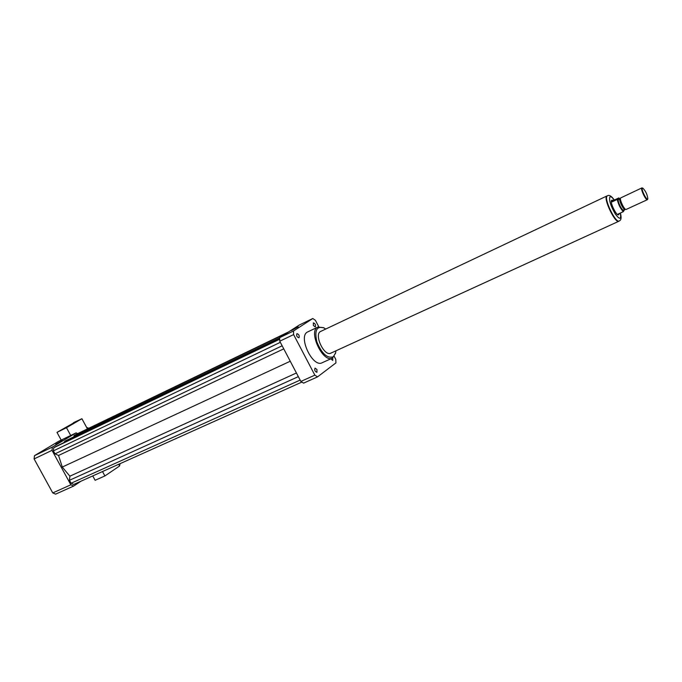 <?xml version="1.0" encoding="UTF-8"?>
<svg xmlns="http://www.w3.org/2000/svg" width="682" height="682" viewBox="0 0 682 682"><rect width="100%" height="100%" fill="white"/><g stroke="black" fill="none" stroke-linecap="round" stroke-linejoin="round"><path stroke-width="1.02" d="M298.997 337.743L298.921 337.786C296.892 337.061 296.227 335.672 296.934 333.634C298.895 334.274 299.586 335.646 298.997 337.743M316.934 369.491L316.925 372.295C314.922 371.528 314.291 370.138 315.024 368.11L316.934 369.491M332.773 357.897L332.714 360.428L330.77 358.834M313.379 325.51L313.345 322.876C315.28 323.6 315.919 324.939 315.272 326.908L313.379 325.51M62.42 440.512L55.788 444.238L62.42 440.512M298.128 326.789L291.444 330.548L298.128 326.789M77.705 433.599L76.103 432.882L52.378 447.051L52.003 450.342L70.851 484.8L73.699 486.044L81.022 481.185M279.671 338.937L55.83 446.505L53.733 447.759L53.384 450.879L55.003 453.854L58.558 455.465L62.275 467.059L69.879 476.189L69.462 480.29L71.081 483.248L73.784 484.433L301.828 382.099M279.688 337.752L65.063 441.041L63.724 442.712M288.631 331.895L76.026 434.408L74.031 435.602L73.912 436.778M76.103 432.882L58.464 441.407L34.501 455.653L34.1 458.918L52.753 492.924L55.609 494.143L73.699 486.044M52.378 447.051L34.501 455.653M52.003 450.342L34.1 458.918M70.851 484.8L52.753 492.924M323.737 327.786L317.931 327.045C307.744 330.923 322.961 363.48 332.432 358.076L335.553 353.233M332.381 358.101L322.211 362.722C312.62 368.178 297.497 335.817 307.795 331.878L317.931 327.045M325.723 329.039L324.035 327.948C316.67 325.672 314.291 330.369 316.9 342.032C321.878 353.805 327.386 358.715 333.421 356.771L335.638 352.782L335.885 350.846M320.736 331.401L320.711 331.418C313.575 334.137 324.231 356.925 330.864 353.14L331.375 352.841M334.274 356.498L335.774 359.371L335.945 362.884L317.539 376.882L303.567 383.139L300.856 381.434L279.748 341.213L279.688 337.641L299.296 325.033L312.799 318.511L315.416 320.327L318.767 326.746M317.539 376.882L314.845 375.151L293.601 334.581L293.516 330.983L312.799 318.511M300.856 381.434L314.845 375.151M279.748 341.213L293.601 334.581M279.688 337.641L293.516 330.983M286.969 332.961L74.031 435.602M296.423 372.986L69.879 476.189M290.251 361.23L62.275 467.059M298.332 376.635L69.462 480.29M300.148 380.087L71.081 483.248M279.671 339.227L53.733 447.759M280.328 342.321L53.384 450.879M282.152 345.791L55.003 453.854M283.755 348.852L58.558 455.465M619.35 213.5L618.642 214.736L618.114 214.071L623.305 211.667L624.729 209.493M618.591 214.753L618.523 214.787C616.494 216.228 609.555 201.77 611.609 200.372L611.805 200.252M623.305 211.667C620.381 208.522 618.369 204.438 617.261 199.434L612.086 201.863L611.856 200.227L613.672 200.338L618.821 197.916L619.802 198.931M612.086 201.863L613.672 200.338M618.821 197.916L617.261 199.434M614.329 200.031C611.507 196.041 609.197 194.643 607.398 195.828L607.176 195.981C603.544 198.334 615.607 223.508 619.145 220.977L618.779 221.147C615.232 223.679 603.169 198.505 606.809 196.152L607.227 195.93M642.376 188.155L642.785 188.087C645.718 191.079 647.397 194.677 647.832 198.871C647.073 201.522 640.875 189.349 642.376 188.155M647.832 198.871L647.414 199.673C645.948 200.755 640.338 189.025 641.813 187.968L642.785 188.087M647.414 199.673L626.008 209.502C624.175 209.672 619.316 199.289 620.611 197.959L641.915 187.891M625.002 209.365L624.806 209.4C623.143 209.553 618.745 200.15 619.921 198.939L619.972 198.88M624.908 209.408L623.519 210.056C622.069 211.088 617.039 200.593 618.489 199.57L619.981 198.846M619.188 220.959L618.83 221.258C615.249 223.807 603.084 198.419 606.758 196.041L320.711 331.418M119.563 465.917L120.083 463.658M102.505 471.543L104.892 475.942L119.597 465.977L118.677 464.289M104.892 475.942L95.122 480.29L92.743 475.925M61.755 429.873L58.626 431.476L61.755 429.873M70.962 425.065L67.825 426.676L70.962 425.065M75.873 421.681L56.981 432.371L66.478 427.716L81.9 418.722L73.647 422.584M74.338 422.439L73.255 422.968M88.813 428.236L86.657 427.478M87.432 428.91L81.9 418.722M86.452 427.103L83.852 422.329M66.478 427.716L70.715 435.483M61.192 440.086L56.981 432.371M620.296 213.057C621.455 219.689 619.768 219.962 615.224 213.867C610.629 205.819 608.856 200.167 609.896 196.902C610.782 196.263 612.231 197.32 614.243 200.073M324.035 327.948L323.421 327.616M335.638 352.782L335.51 353.464M619.145 220.977C621.2 220.329 621.609 217.677 620.381 213.023M624.806 209.4L626.008 209.502M619.921 198.939L620.611 197.959M618.83 221.258L330.83 353.157"/></g></svg>
